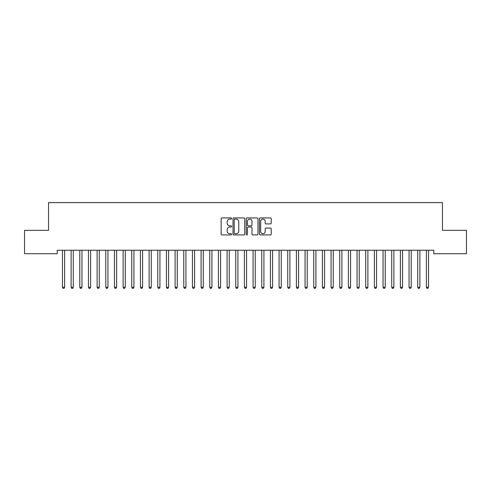 <?xml version="1.0" encoding="UTF-8"?>
<svg xmlns="http://www.w3.org/2000/svg" width="491" height="491" viewBox="0 0 491 491"><rect width="100%" height="100%" fill="white"/><g stroke="black" fill="none" stroke-linecap="round" stroke-linejoin="round"><path stroke-width="0.74" d="M231.635 218.52A0.595 0.595 0 0 0 231.04 217.924L222.006 217.924A0.853 0.853 0 0 0 221.153 218.777L221.153 234.084A0.853 0.853 0 0 0 222.006 234.931L231.04 234.931A0.595 0.595 0 0 0 231.635 234.336A0.595 0.595 0 0 0 231.04 233.741L229.874 233.741A2.719 2.719 0 0 1 227.149 231.022L227.149 229.745A2.719 2.719 0 0 1 229.874 227.026L231.04 227.026A0.595 0.595 0 0 0 231.635 226.431A0.595 0.595 0 0 0 231.04 225.835L229.874 225.835A2.719 2.719 0 0 1 227.149 223.11L227.149 221.834A2.719 2.719 0 0 1 229.874 219.115L231.04 219.115A0.595 0.595 0 0 0 231.635 218.52M270.357 223.921A0.853 0.853 0 0 0 271.204 223.067L271.204 218.777A0.853 0.853 0 0 0 270.357 217.924L260.322 217.924A0.853 0.853 0 0 0 259.469 218.777L259.469 234.084A0.853 0.853 0 0 0 260.322 234.931L270.357 234.931A0.853 0.853 0 0 0 271.204 234.084L271.204 228.898A0.853 0.853 0 0 0 270.357 228.045L266.061 228.045A0.853 0.853 0 0 0 265.208 228.898L265.208 231.47A2.277 2.277 0 0 1 262.937 233.741A2.277 2.277 0 0 1 260.66 231.47L260.66 221.392A2.277 2.277 0 0 1 262.937 219.115A2.277 2.277 0 0 1 265.208 221.392L265.208 223.067A0.853 0.853 0 0 0 266.061 223.921L270.357 223.921M433.786 250.257L57.214 250.257L57.214 253.724L24.55 253.724L24.55 230.328L48.554 230.328L48.554 202.599L442.446 202.599L442.446 230.328L466.45 230.328L466.45 253.724L433.786 253.724L433.786 250.257M244.757 218.777A0.853 0.853 0 0 0 243.904 217.924L233.869 217.924A0.853 0.853 0 0 0 233.016 218.777L233.016 234.084A0.853 0.853 0 0 0 233.869 234.931L243.904 234.931A0.853 0.853 0 0 0 244.757 234.084L244.757 218.777M247.096 217.924L257.131 217.924A0.853 0.853 0 0 1 257.984 218.777L257.984 234.084A0.853 0.853 0 0 1 257.131 234.931L252.834 234.931A0.853 0.853 0 0 1 251.987 234.084L251.987 227.873A0.853 0.853 0 0 0 251.134 227.026L248.286 227.026A0.853 0.853 0 0 0 247.433 227.873L247.433 234.336A0.595 0.595 0 0 1 246.838 234.931A0.595 0.595 0 0 1 246.243 234.336L246.243 218.777A0.853 0.853 0 0 1 247.096 217.924M234.802 219.115A0.595 0.595 0 0 0 234.207 219.71L234.207 233.145A0.595 0.595 0 0 0 234.802 233.741L236.036 233.741A2.719 2.719 0 0 0 238.761 231.022L238.761 221.834A2.719 2.719 0 0 0 236.036 219.115L234.802 219.115M251.987 221.435A2.277 2.277 0 0 0 249.71 219.158A2.277 2.277 0 0 0 247.433 221.435L247.433 224.982A0.853 0.853 0 0 0 248.286 225.835L251.134 225.835A0.853 0.853 0 0 0 251.987 224.982L251.987 221.435M64.622 250.705A0.865 0.865 0 0 1 64.689 250.385A0.865 0.865 0 0 0 64.622 250.705L64.622 287.272L62.455 287.272L62.455 250.705A0.865 0.865 0 0 0 62.394 250.385A0.865 0.865 0 0 1 62.455 250.705M64.622 287.272L63.977 288.401L63.106 288.401L62.455 287.272M73.288 250.705A0.865 0.865 0 0 1 73.349 250.385A0.865 0.865 0 0 0 73.288 250.705L73.288 287.272L71.121 287.272L71.121 250.705A0.865 0.865 0 0 0 71.06 250.385A0.865 0.865 0 0 1 71.121 250.705M81.954 250.705A0.865 0.865 0 0 1 82.015 250.385A0.865 0.865 0 0 0 81.954 250.705L81.954 287.272L79.788 287.272L79.788 250.705A0.865 0.865 0 0 0 79.726 250.385A0.865 0.865 0 0 1 79.788 250.705M73.288 287.272L72.637 288.401L71.772 288.401L71.121 287.272M81.954 287.272L81.303 288.401L80.438 288.401L79.788 287.272M90.62 250.705A0.865 0.865 0 0 1 90.682 250.385A0.865 0.865 0 0 0 90.62 250.705L90.62 287.272L88.454 287.272L88.454 250.705A0.865 0.865 0 0 0 88.392 250.385A0.865 0.865 0 0 1 88.454 250.705M99.28 250.705A0.865 0.865 0 0 1 99.348 250.385A0.865 0.865 0 0 0 99.28 250.705L99.28 287.272L97.12 287.272L97.12 250.705A0.865 0.865 0 0 0 97.052 250.385A0.865 0.865 0 0 1 97.12 250.705M90.62 287.272L89.97 288.401L89.104 288.401L88.454 287.272M99.28 287.272L98.636 288.401L97.764 288.401L97.12 287.272M107.946 250.705A0.865 0.865 0 0 1 108.008 250.385A0.865 0.865 0 0 0 107.946 250.705L107.946 287.272L105.78 287.272L105.78 250.705A0.865 0.865 0 0 0 105.718 250.385A0.865 0.865 0 0 1 105.78 250.705M107.946 287.272L107.296 288.401L106.43 288.401L105.78 287.272M116.612 250.705A0.865 0.865 0 0 1 116.674 250.385A0.865 0.865 0 0 0 116.612 250.705L116.612 287.272L114.446 287.272L114.446 250.705A0.865 0.865 0 0 0 114.385 250.385A0.865 0.865 0 0 1 114.446 250.705M116.612 287.272L115.962 288.401L115.097 288.401L114.446 287.272M125.279 250.705A0.865 0.865 0 0 1 125.34 250.385A0.865 0.865 0 0 0 125.279 250.705L125.279 287.272L123.112 287.272L123.112 250.705A0.865 0.865 0 0 0 123.051 250.385A0.865 0.865 0 0 1 123.112 250.705M131.711 250.385A0.865 0.865 0 0 1 131.778 250.705A0.865 0.865 0 0 0 131.711 250.385L131.662 250.257M140.377 250.385A0.865 0.865 0 0 1 140.438 250.705A0.865 0.865 0 0 0 140.377 250.385L140.328 250.257M149.043 250.385A0.865 0.865 0 0 1 149.104 250.705A0.865 0.865 0 0 0 149.043 250.385L148.994 250.257M157.709 250.385A0.865 0.865 0 0 1 157.771 250.705A0.865 0.865 0 0 0 157.709 250.385L157.654 250.257M166.369 250.385A0.865 0.865 0 0 1 166.437 250.705A0.865 0.865 0 0 0 166.369 250.385L166.32 250.257M175.035 250.385A0.865 0.865 0 0 1 175.097 250.705A0.865 0.865 0 0 0 175.035 250.385L174.986 250.257M183.702 250.385A0.865 0.865 0 0 1 183.763 250.705A0.865 0.865 0 0 0 183.702 250.385L183.652 250.257M192.368 250.385A0.865 0.865 0 0 1 192.429 250.705A0.865 0.865 0 0 0 192.368 250.385L192.312 250.257M201.028 250.385A0.865 0.865 0 0 1 201.095 250.705A0.865 0.865 0 0 0 201.028 250.385L200.979 250.257M209.694 250.385A0.865 0.865 0 0 1 209.755 250.705A0.865 0.865 0 0 0 209.694 250.385L209.645 250.257M218.36 250.385A0.865 0.865 0 0 1 218.421 250.705A0.865 0.865 0 0 0 218.36 250.385L218.311 250.257M227.026 250.385A0.865 0.865 0 0 1 227.088 250.705A0.865 0.865 0 0 0 227.026 250.385L226.971 250.257M235.692 250.385A0.865 0.865 0 0 1 235.754 250.705A0.865 0.865 0 0 0 235.692 250.385L235.637 250.257M244.352 250.385A0.865 0.865 0 0 1 244.42 250.705A0.865 0.865 0 0 0 244.352 250.385L244.303 250.257M255.246 250.705A0.865 0.865 0 0 1 255.308 250.385A0.865 0.865 0 0 0 255.246 250.705L255.246 287.272L253.08 287.272L253.08 250.705A0.865 0.865 0 0 0 253.018 250.385A0.865 0.865 0 0 1 253.08 250.705M261.685 250.385A0.865 0.865 0 0 1 261.746 250.705A0.865 0.865 0 0 0 261.685 250.385L261.635 250.257M270.351 250.385A0.865 0.865 0 0 1 270.412 250.705A0.865 0.865 0 0 0 270.351 250.385L270.296 250.257M281.245 250.705A0.865 0.865 0 0 1 281.306 250.385A0.865 0.865 0 0 0 281.245 250.705L281.245 287.272L279.078 287.272L279.078 250.705A0.865 0.865 0 0 0 279.011 250.385A0.865 0.865 0 0 1 279.078 250.705M289.905 250.705A0.865 0.865 0 0 1 289.972 250.385A0.865 0.865 0 0 0 289.905 250.705L289.905 287.272L287.738 287.272L287.738 250.705A0.865 0.865 0 0 0 287.677 250.385A0.865 0.865 0 0 1 287.738 250.705M296.343 250.385A0.865 0.865 0 0 1 296.404 250.705A0.865 0.865 0 0 0 296.343 250.385L296.294 250.257M125.279 287.272L124.628 288.401L123.763 288.401L123.112 287.272M134.055 250.257L134.006 250.385A0.865 0.865 0 0 0 133.945 250.705L133.945 287.272L131.778 287.272L131.778 250.705M133.945 287.272L133.294 288.401L132.423 288.401L131.778 287.272M142.721 250.257L142.672 250.385A0.865 0.865 0 0 0 142.605 250.705L142.605 287.272L140.438 287.272L140.438 250.705M142.605 287.272L141.954 288.401L141.089 288.401L140.438 287.272M151.388 250.257L151.332 250.385A0.865 0.865 0 0 0 151.271 250.705L151.271 287.272L149.104 287.272L149.104 250.705M151.271 287.272L150.62 288.401L149.755 288.401L149.104 287.272M160.048 250.257L159.998 250.385A0.865 0.865 0 0 0 159.937 250.705L159.937 287.272L157.771 287.272L157.771 250.705M159.937 287.272L159.287 288.401L158.421 288.401L157.771 287.272M168.714 250.257L168.665 250.385A0.865 0.865 0 0 0 168.603 250.705L168.603 287.272L166.437 287.272L166.437 250.705M168.603 287.272L167.953 288.401L167.087 288.401L166.437 287.272M177.38 250.257L177.331 250.385A0.865 0.865 0 0 0 177.263 250.705L177.263 287.272L175.097 287.272L175.097 250.705M177.263 287.272L176.613 288.401L175.747 288.401L175.097 287.272M186.046 250.257L185.991 250.385A0.865 0.865 0 0 0 185.929 250.705L185.929 287.272L183.763 287.272L183.763 250.705M185.929 287.272L185.279 288.401L184.413 288.401L183.763 287.272M194.706 250.257L194.657 250.385A0.865 0.865 0 0 0 194.596 250.705L194.596 287.272L192.429 287.272L192.429 250.705M194.596 287.272L193.945 288.401L193.08 288.401L192.429 287.272M203.372 250.257L203.323 250.385A0.865 0.865 0 0 0 203.262 250.705L203.262 287.272L201.095 287.272L201.095 250.705M203.262 287.272L202.611 288.401L201.746 288.401L201.095 287.272M212.038 250.257L211.989 250.385A0.865 0.865 0 0 0 211.922 250.705L211.922 287.272L209.755 287.272L209.755 250.705M211.922 287.272L211.277 288.401L210.406 288.401L209.755 287.272M220.705 250.257L220.649 250.385A0.865 0.865 0 0 0 220.588 250.705L220.588 287.272L218.421 287.272L218.421 250.705M220.588 287.272L219.937 288.401L219.072 288.401L218.421 287.272M229.365 250.257L229.315 250.385A0.865 0.865 0 0 0 229.254 250.705L229.254 287.272L227.088 287.272L227.088 250.705M229.254 287.272L228.603 288.401L227.738 288.401L227.088 287.272M238.031 250.257L237.982 250.385A0.865 0.865 0 0 0 237.92 250.705L237.92 287.272L235.754 287.272L235.754 250.705M237.92 287.272L237.27 288.401L236.404 288.401L235.754 287.272M246.697 250.257L246.648 250.385A0.865 0.865 0 0 0 246.58 250.705L246.58 287.272L244.42 287.272L244.42 250.705M246.58 287.272L245.936 288.401L245.064 288.401L244.42 287.272M255.246 287.272L254.596 288.401L253.73 288.401L253.08 287.272M264.029 250.257L263.974 250.385A0.865 0.865 0 0 0 263.913 250.705L263.913 287.272L261.746 287.272L261.746 250.705M263.913 287.272L263.262 288.401L262.397 288.401L261.746 287.272M272.689 250.257L272.64 250.385A0.865 0.865 0 0 0 272.579 250.705L272.579 287.272L270.412 287.272L270.412 250.705M272.579 287.272L271.928 288.401L271.063 288.401L270.412 287.272M281.245 287.272L280.594 288.401L279.723 288.401L279.078 287.272M289.905 287.272L289.254 288.401L288.389 288.401L287.738 287.272M298.688 250.257L298.632 250.385A0.865 0.865 0 0 0 298.571 250.705L298.571 287.272L296.404 287.272L296.404 250.705M298.571 287.272L297.92 288.401L297.055 288.401L296.404 287.272M305.009 250.385A0.865 0.865 0 0 1 305.071 250.705A0.865 0.865 0 0 0 305.009 250.385L304.954 250.257M307.348 250.257L307.298 250.385A0.865 0.865 0 0 0 307.237 250.705L307.237 287.272L305.071 287.272L305.071 250.705M307.237 287.272L306.587 288.401L305.721 288.401L305.071 287.272M313.669 250.385A0.865 0.865 0 0 1 313.737 250.705A0.865 0.865 0 0 0 313.669 250.385L313.62 250.257M316.014 250.257L315.965 250.385A0.865 0.865 0 0 0 315.903 250.705L315.903 287.272L313.737 287.272L313.737 250.705M315.903 287.272L315.253 288.401L314.387 288.401L313.737 287.272M322.335 250.385A0.865 0.865 0 0 1 322.397 250.705A0.865 0.865 0 0 0 322.335 250.385L322.286 250.257M324.68 250.257L324.631 250.385A0.865 0.865 0 0 0 324.563 250.705L324.563 287.272L322.397 287.272L322.397 250.705M324.563 287.272L323.913 288.401L323.047 288.401L322.397 287.272M333.229 250.705A0.865 0.865 0 0 1 333.291 250.385A0.865 0.865 0 0 0 333.229 250.705L333.229 287.272L331.063 287.272L331.063 250.705A0.865 0.865 0 0 0 331.002 250.385A0.865 0.865 0 0 1 331.063 250.705M333.229 287.272L332.579 288.401L331.713 288.401L331.063 287.272M341.896 250.705A0.865 0.865 0 0 1 341.957 250.385A0.865 0.865 0 0 0 341.896 250.705L341.896 287.272L339.729 287.272L339.729 250.705A0.865 0.865 0 0 0 339.668 250.385A0.865 0.865 0 0 1 339.729 250.705M341.896 287.272L341.245 288.401L340.38 288.401L339.729 287.272M348.328 250.385A0.865 0.865 0 0 1 348.395 250.705A0.865 0.865 0 0 0 348.328 250.385L348.279 250.257M350.672 250.257L350.623 250.385A0.865 0.865 0 0 0 350.562 250.705L350.562 287.272L348.395 287.272L348.395 250.705M350.562 287.272L349.911 288.401L349.046 288.401L348.395 287.272M359.222 250.705A0.865 0.865 0 0 1 359.289 250.385A0.865 0.865 0 0 0 359.222 250.705L359.222 287.272L357.055 287.272L357.055 250.705A0.865 0.865 0 0 0 356.994 250.385A0.865 0.865 0 0 1 357.055 250.705M359.222 287.272L358.577 288.401L357.706 288.401L357.055 287.272M367.888 250.705A0.865 0.865 0 0 1 367.949 250.385A0.865 0.865 0 0 0 367.888 250.705L367.888 287.272L365.721 287.272L365.721 250.705A0.865 0.865 0 0 0 365.66 250.385A0.865 0.865 0 0 1 365.721 250.705M367.888 287.272L367.237 288.401L366.372 288.401L365.721 287.272M374.326 250.385A0.865 0.865 0 0 1 374.387 250.705A0.865 0.865 0 0 0 374.326 250.385L374.271 250.257M376.665 250.257L376.615 250.385A0.865 0.865 0 0 0 376.554 250.705L376.554 287.272L374.387 287.272L374.387 250.705M376.554 287.272L375.903 288.401L375.038 288.401L374.387 287.272M382.992 250.385A0.865 0.865 0 0 1 383.054 250.705A0.865 0.865 0 0 0 382.992 250.385L382.937 250.257M385.331 250.257L385.282 250.385A0.865 0.865 0 0 0 385.22 250.705L385.22 287.272L383.054 287.272L383.054 250.705M385.22 287.272L384.57 288.401L383.704 288.401L383.054 287.272M391.652 250.385A0.865 0.865 0 0 1 391.72 250.705A0.865 0.865 0 0 0 391.652 250.385L391.603 250.257M393.997 250.257L393.948 250.385A0.865 0.865 0 0 0 393.88 250.705L393.88 287.272L391.72 287.272L391.72 250.705M393.88 287.272L393.236 288.401L392.364 288.401L391.72 287.272M400.318 250.385A0.865 0.865 0 0 1 400.38 250.705A0.865 0.865 0 0 0 400.318 250.385L400.269 250.257M402.663 250.257L402.608 250.385A0.865 0.865 0 0 0 402.546 250.705L402.546 287.272L400.38 287.272L400.38 250.705M402.546 287.272L401.896 288.401L401.03 288.401L400.38 287.272M411.213 250.705A0.865 0.865 0 0 1 411.274 250.385A0.865 0.865 0 0 0 411.213 250.705L411.213 287.272L409.046 287.272L409.046 250.705A0.865 0.865 0 0 0 408.985 250.385A0.865 0.865 0 0 1 409.046 250.705M411.213 287.272L410.562 288.401L409.697 288.401L409.046 287.272M419.879 250.705A0.865 0.865 0 0 1 419.94 250.385A0.865 0.865 0 0 0 419.879 250.705L419.879 287.272L417.712 287.272L417.712 250.705A0.865 0.865 0 0 0 417.651 250.385A0.865 0.865 0 0 1 417.712 250.705M419.879 287.272L419.228 288.401L418.363 288.401L417.712 287.272M426.311 250.385A0.865 0.865 0 0 1 426.378 250.705A0.865 0.865 0 0 0 426.311 250.385L426.262 250.257M428.655 250.257L428.606 250.385A0.865 0.865 0 0 0 428.545 250.705L428.545 287.272L426.378 287.272L426.378 250.705M428.545 287.272L427.894 288.401L427.023 288.401L426.378 287.272"/></g></svg>
